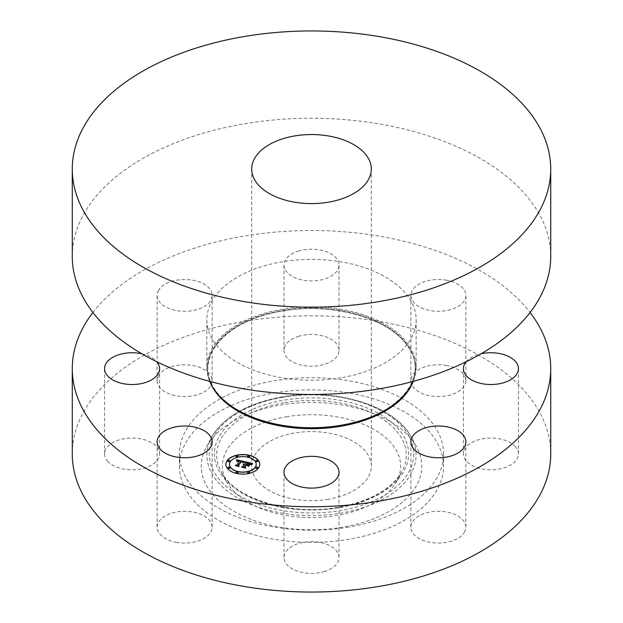 <?xml version="1.0" encoding="UTF-8"?>
<svg xmlns="http://www.w3.org/2000/svg" width="623" height="623" viewBox="0 0 623 623"><rect width="100%" height="100%" fill="white"/><g stroke="black" fill="none" stroke-linecap="round" stroke-linejoin="round"><path stroke-width="0.47" stroke-dasharray="3.12 2.34" d="M176.885 542.415A27.513 15.886 180 0 1 157.121 527.175A27.513 15.886 180 0 1 192.375 511.935A27.513 15.886 180 0 1 212.139 527.175A27.513 15.886 180 0 1 176.885 542.415M72.268 453.926A239.232 138.119 180 0 1 244.146 321.398A239.232 138.119 180 0 1 550.732 453.926M348.685 527.097A132.076 76.255 180 0 1 179.424 453.926A132.076 76.255 180 0 1 274.315 380.762A132.076 76.255 180 0 1 443.576 453.926A132.076 76.255 180 0 1 348.685 527.097M107.935 461.542A27.513 15.886 180 0 1 104.563 453.926A27.513 15.886 180 0 1 125.27 438.537A27.513 15.886 180 0 1 156.225 446.317A27.513 15.886 180 0 1 159.589 453.926A27.513 15.886 180 0 1 138.882 469.321A27.513 15.886 180 0 1 107.935 461.542M158.234 376.206A27.513 15.886 180 0 1 188.543 364.961A27.513 15.886 180 0 1 212.139 380.684A27.513 15.886 180 0 1 211.026 385.154A27.513 15.886 180 0 1 180.717 396.399A27.513 15.886 180 0 1 157.121 380.684A27.513 15.886 180 0 1 158.234 376.206M298.308 336.404A27.513 15.886 180 0 1 339.013 350.344A27.513 15.886 180 0 1 324.692 364.276A27.513 15.886 180 0 1 283.987 350.344A27.513 15.886 180 0 1 298.308 336.404M446.115 365.436A27.513 15.886 180 0 1 465.879 380.684A27.513 15.886 180 0 1 430.625 395.924A27.513 15.886 180 0 1 410.861 380.684A27.513 15.886 180 0 1 446.115 365.436M515.065 446.317A27.513 15.886 180 0 1 518.437 453.926A27.513 15.886 180 0 1 497.73 469.321A27.513 15.886 180 0 1 466.775 461.542A27.513 15.886 180 0 1 463.411 453.926A27.513 15.886 180 0 1 484.118 438.537A27.513 15.886 180 0 1 515.065 446.317M464.766 531.653A27.513 15.886 180 0 1 434.457 542.898A27.513 15.886 180 0 1 410.861 527.175A27.513 15.886 180 0 1 411.974 522.705A27.513 15.886 180 0 1 442.283 511.452A27.513 15.886 180 0 1 465.879 527.175A27.513 15.886 180 0 1 464.766 531.653M324.692 571.455A27.513 15.886 180 0 1 283.987 557.515A27.513 15.886 180 0 1 298.308 543.575A27.513 15.886 180 0 1 339.013 557.515A27.513 15.886 180 0 1 324.692 571.455M92.92 312.497A239.232 138.119 180 0 1 244.146 236.101A239.232 138.119 180 0 1 530.08 312.497M274.315 392.965A132.076 76.255 180 0 1 443.576 466.136A132.076 76.255 180 0 1 348.685 539.308A132.076 76.255 180 0 1 179.424 466.136A132.076 76.255 180 0 1 274.315 392.965M342.541 527.222A110.263 63.663 180 0 1 232.776 510.712A110.263 63.663 180 0 1 206.322 447.026A110.263 63.663 180 0 1 280.459 405.051A110.263 63.663 180 0 1 416.678 447.026A110.263 63.663 180 0 1 342.541 527.222M286.416 416.779A89.097 51.436 180 0 1 375.108 430.119A89.097 51.436 180 0 1 396.485 481.579A89.097 51.436 180 0 1 336.584 515.494A89.097 51.436 180 0 1 226.515 481.579A89.097 51.436 180 0 1 286.416 416.779M328.337 499.272A59.808 34.53 180 0 1 251.692 466.136A59.808 34.53 180 0 1 294.663 433.001A59.808 34.53 180 0 1 371.308 466.136A59.808 34.53 180 0 1 328.337 499.272M72.268 256.365A239.232 138.119 180 0 1 244.146 123.837A239.232 138.119 180 0 1 550.732 256.365M340.968 377.787A104.664 60.423 180 0 1 206.836 319.801A104.664 60.423 180 0 1 282.032 261.816A104.664 60.423 180 0 1 416.164 319.801A104.664 60.423 180 0 1 340.968 377.787M209.71 381.354A104.664 60.423 180 0 1 206.836 367.297A104.664 60.423 180 0 1 282.032 309.32A104.664 60.423 180 0 1 416.164 367.297A104.664 60.423 180 0 1 413.29 381.354M141.958 353.809A27.513 15.886 180 0 1 156.225 361.021A27.513 15.886 180 0 1 156.879 361.761M158.234 290.918A27.513 15.886 180 0 1 188.543 279.665A27.513 15.886 180 0 1 212.139 295.388A27.513 15.886 180 0 1 211.026 299.858A27.513 15.886 180 0 1 180.717 311.111A27.513 15.886 180 0 1 157.121 295.388A27.513 15.886 180 0 1 158.234 290.918M298.308 251.108A27.513 15.886 180 0 1 339.013 265.048A27.513 15.886 180 0 1 324.692 278.987A27.513 15.886 180 0 1 283.987 265.048A27.513 15.886 180 0 1 298.308 251.108M446.115 280.148A27.513 15.886 180 0 1 465.879 295.388A27.513 15.886 180 0 1 430.625 310.628A27.513 15.886 180 0 1 410.861 295.388A27.513 15.886 180 0 1 446.115 280.148M466.121 361.761A27.513 15.886 180 0 1 481.042 353.809M225.892 464.415A16.946 9.781 0 0 0 225.892 464.501A16.946 9.781 0 0 0 239.536 474.095A16.946 9.781 0 0 0 258.49 468.247A16.946 9.781 0 0 0 259.783 464.501A16.946 9.781 0 0 0 259.783 464.415M256.185 464.415A13.348 7.71 0 0 0 245.376 456.932A13.348 7.71 0 0 0 230.502 461.55A13.348 7.71 0 0 0 229.49 464.415M249.652 456.34A1.028 0.592 0 0 0 248.764 455.834A1.028 0.592 0 0 0 247.689 456.192A1.028 0.592 0 0 0 247.619 456.34M257.852 467.764A1.028 0.592 0 0 0 256.964 467.258A1.028 0.592 0 0 0 255.882 467.624A1.028 0.592 0 0 0 255.819 467.764M257.852 461.075A1.028 0.592 0 0 0 256.964 460.568A1.028 0.592 0 0 0 255.882 460.927A1.028 0.592 0 0 0 255.819 461.075M238.056 472.499A1.028 0.592 0 0 0 237.168 471.993A1.028 0.592 0 0 0 236.094 472.351A1.028 0.592 0 0 0 236.024 472.499M249.652 472.499A1.028 0.592 0 0 0 248.764 471.993A1.028 0.592 0 0 0 247.689 472.351A1.028 0.592 0 0 0 247.619 472.499M229.864 461.075A1.028 0.592 0 0 0 228.976 460.568A1.028 0.592 0 0 0 227.893 460.927A1.028 0.592 0 0 0 227.823 461.075M238.056 456.34A1.028 0.592 0 0 0 237.168 455.834A1.028 0.592 0 0 0 236.094 456.192A1.028 0.592 0 0 0 236.024 456.34M229.864 467.764A1.028 0.592 0 0 0 228.976 467.258A1.028 0.592 0 0 0 227.893 467.624A1.028 0.592 0 0 0 227.823 467.764M245.415 461.783L245.968 462.679M243.305 464.431L244.535 464.68M244.325 464.844L243.165 464.867L244.325 464.968M242.028 466.845L244.847 467.523M244.473 466.993L245.906 465.007L247.471 465.381L248.149 466.308L249.192 464.688M246.731 464.813L247.822 463.286L250.29 464.221L247.806 463.154M246.14 464.672L247.471 462.827L249.987 463.551L250.539 464.563L252.237 463.582M236.6 460.195L236.631 460.794M236.623 461.059L239.676 461.02M239.458 461.191L237.386 461.176L239.458 461.316M235.743 465.412L238.321 466.027M237.978 465.607L241.132 461.339L242.915 462.398M242.892 462.578L244.784 461.799M248.452 466.409L249.737 464.914M245.034 461.986L244.481 462.211M243.219 463.068L245.034 462.149M252.86 463.847L251.014 464.594M250.765 464.929L252.86 464.01M242.433 461.947L241.358 461.635M238.344 465.654L238.773 466.549L235.58 465.911L238.967 466.565M238.516 465.747L241.374 461.775L242.768 462.328M247.658 465.646L246.233 465.35M244.886 467.11L245.322 468.114L241.669 467.367L245.532 468.13M245.041 467.164L246.256 465.474L247.658 465.809M282.063 397.248A104.571 60.369 180 0 1 411.25 437.058A104.571 60.369 180 0 1 340.937 513.111A104.571 60.369 180 0 1 236.841 497.45A104.571 60.369 180 0 1 211.75 437.058A104.571 60.369 180 0 1 282.063 397.248M282.71 397.279A102.258 59.037 180 0 1 409.623 437.307A102.258 59.037 180 0 1 340.29 510.58A102.258 59.037 180 0 1 213.378 470.552A102.258 59.037 180 0 1 282.71 397.279M338.842 507.722A97.102 56.062 180 0 1 218.323 469.711A97.102 56.062 180 0 1 284.158 400.137A97.102 56.062 180 0 1 404.677 438.148A97.102 56.062 180 0 1 338.842 507.722M284.812 402.668A94.789 54.723 180 0 1 379.173 416.857A94.789 54.723 180 0 1 401.921 471.603A94.789 54.723 180 0 1 338.188 507.69A94.789 54.723 180 0 1 221.079 471.603A94.789 54.723 180 0 1 284.812 402.668M340.711 425.205A103.768 59.909 180 0 1 211.929 384.593A103.768 59.909 180 0 1 282.289 310.238A103.768 59.909 180 0 1 411.071 350.858A103.768 59.909 180 0 1 340.711 425.205C291.214 434.309 233.189 417.916 215.262 389.967C192.141 359.113 225.246 319.786 282.305 311.087C331.786 301.984 389.811 318.376 407.738 346.326C430.859 377.172 397.754 416.507 340.695 425.205M210.699 383.566A104.064 60.081 180 0 1 282.203 310.986A104.064 60.081 180 0 1 383.815 325.424A104.064 60.081 180 0 1 412.301 383.566M157.121 527.175L157.121 441.886M443.576 453.926L443.576 466.136M206.322 447.026L211.75 437.058C224.046 416.647 247.557 403.245 282.289 396.851C334.528 387.28 395.457 405.775 411.25 437.058L416.678 447.026M396.485 481.579L401.921 471.603C391.408 489.351 370.241 501.25 338.421 507.293C290.528 516.28 234.295 498.641 221.079 471.603L226.515 481.579M251.692 169.074L251.692 466.136M206.836 319.801L206.836 367.297M416.164 319.801L416.164 367.297M371.308 169.074L371.308 466.136M179.424 453.926L179.424 466.136M212.139 527.175L212.139 441.886M104.563 453.926L104.563 368.637M159.589 453.926L159.589 368.637M212.139 380.684L212.139 295.388M157.121 380.684L157.121 295.388M339.013 350.344L339.013 265.048M283.987 350.344L283.987 265.048M465.879 380.684L465.879 295.388M410.861 380.684L410.861 295.388M518.437 453.926L518.437 368.637M463.411 453.926L463.411 368.637M410.861 527.175L410.861 441.886M465.879 527.175L465.879 441.886M283.987 557.515L283.987 472.226M339.013 557.515L339.013 472.226"/><path stroke-width="0.93" d="M176.885 457.126A27.513 15.886 180 0 1 157.121 441.886A27.513 15.886 180 0 1 192.375 426.638A27.513 15.886 180 0 1 212.139 441.886A27.513 15.886 180 0 1 176.885 457.126M530.08 312.497A239.232 138.119 180 0 1 550.732 368.637L550.732 453.926A239.232 138.119 180 0 1 378.854 586.461A239.232 138.119 180 0 1 72.268 453.926L72.268 368.637A239.232 138.119 180 0 1 92.92 312.497M550.732 368.637A239.232 138.119 180 0 1 378.854 501.165A239.232 138.119 180 0 1 72.268 368.637M328.337 202.202A59.808 34.53 180 0 1 251.692 169.074A59.808 34.53 180 0 1 294.663 135.939A59.808 34.53 180 0 1 371.308 169.074A59.808 34.53 180 0 1 328.337 202.202M244.146 36.539A239.232 138.119 180 0 1 550.732 169.074A239.232 138.119 180 0 1 378.854 301.602A239.232 138.119 180 0 1 72.268 169.074A239.232 138.119 180 0 1 244.146 36.539M550.732 169.074L550.732 256.365A239.232 138.119 180 0 1 378.854 388.9A239.232 138.119 180 0 1 72.268 256.365L72.268 169.074M413.29 381.354A104.664 60.423 180 0 1 340.968 425.283A104.664 60.423 180 0 1 209.71 381.354M156.879 361.761A27.513 15.886 180 0 1 159.589 368.637A27.513 15.886 180 0 1 138.882 384.025A27.513 15.886 180 0 1 107.935 376.253A27.513 15.886 180 0 1 104.563 368.637A27.513 15.886 180 0 1 141.958 353.809M481.042 353.809A27.513 15.886 180 0 1 515.065 361.021A27.513 15.886 180 0 1 518.437 368.637A27.513 15.886 180 0 1 497.73 384.025A27.513 15.886 180 0 1 466.775 376.253A27.513 15.886 180 0 1 463.411 368.637A27.513 15.886 180 0 1 466.121 361.761M464.766 446.356A27.513 15.886 180 0 1 434.457 457.601A27.513 15.886 180 0 1 410.861 441.886A27.513 15.886 180 0 1 411.974 437.408A27.513 15.886 180 0 1 442.283 426.163A27.513 15.886 180 0 1 465.879 441.886A27.513 15.886 180 0 1 464.766 446.356M324.692 486.158A27.513 15.886 180 0 1 283.987 472.226A27.513 15.886 180 0 1 298.308 458.287A27.513 15.886 180 0 1 339.013 472.226A27.513 15.886 180 0 1 324.692 486.158M258.49 468.083A16.946 9.781 0 0 0 259.783 464.337A16.946 9.781 0 0 0 246.147 454.743A16.946 9.781 0 0 0 227.185 460.592A16.946 9.781 0 0 0 225.892 464.337A16.946 9.781 0 0 0 239.536 473.932A16.946 9.781 0 0 0 258.49 468.083M259.783 464.415A16.946 9.781 0 0 0 246.077 454.899A16.946 9.781 0 0 0 227.185 460.755A16.946 9.781 0 0 0 225.892 464.415M229.49 464.415A13.348 7.71 0 0 0 229.49 464.501A13.348 7.71 0 0 0 240.237 472.063A13.348 7.71 0 0 0 255.173 467.452A13.348 7.71 0 0 0 256.185 464.501A13.348 7.71 0 0 0 256.185 464.415M247.619 456.34A1.028 0.592 0 0 0 247.611 456.418A1.028 0.592 0 0 0 248.437 457.002A1.028 0.592 0 0 0 249.582 456.643A1.028 0.592 0 0 0 249.659 456.418A1.028 0.592 0 0 0 249.652 456.34M255.819 467.764A1.028 0.592 0 0 0 255.804 467.85A1.028 0.592 0 0 0 256.629 468.426A1.028 0.592 0 0 0 257.782 468.075A1.028 0.592 0 0 0 257.86 467.85A1.028 0.592 0 0 0 257.852 467.764M255.819 461.075A1.028 0.592 0 0 0 255.804 461.152A1.028 0.592 0 0 0 256.629 461.736A1.028 0.592 0 0 0 257.782 461.378A1.028 0.592 0 0 0 257.86 461.152A1.028 0.592 0 0 0 257.852 461.075M236.024 472.499A1.028 0.592 0 0 0 236.016 472.577A1.028 0.592 0 0 0 236.841 473.161A1.028 0.592 0 0 0 237.994 472.81A1.028 0.592 0 0 0 238.072 472.577A1.028 0.592 0 0 0 238.056 472.499M247.619 472.499A1.028 0.592 0 0 0 247.611 472.577A1.028 0.592 0 0 0 248.437 473.161A1.028 0.592 0 0 0 249.582 472.81A1.028 0.592 0 0 0 249.659 472.577A1.028 0.592 0 0 0 249.652 472.499M227.823 461.075A1.028 0.592 0 0 0 227.816 461.152A1.028 0.592 0 0 0 228.641 461.736A1.028 0.592 0 0 0 229.794 461.378A1.028 0.592 0 0 0 229.871 461.152A1.028 0.592 0 0 0 229.864 461.075M236.024 456.34A1.028 0.592 0 0 0 236.016 456.418A1.028 0.592 0 0 0 236.841 457.002A1.028 0.592 0 0 0 237.994 456.643A1.028 0.592 0 0 0 238.072 456.418A1.028 0.592 0 0 0 238.056 456.34M227.823 467.764A1.028 0.592 0 0 0 227.816 467.85A1.028 0.592 0 0 0 228.641 468.426A1.028 0.592 0 0 0 229.794 468.075A1.028 0.592 0 0 0 229.871 467.85A1.028 0.592 0 0 0 229.864 467.764M230.502 461.386A13.348 7.71 0 0 0 229.49 464.337A13.348 7.71 0 0 0 240.237 471.899A13.348 7.71 0 0 0 255.173 467.289A13.348 7.71 0 0 0 256.185 464.337A13.348 7.71 0 0 0 245.446 456.776A13.348 7.71 0 0 0 230.502 461.386M244.691 461.682L236.561 459.712L236.67 461.176L237.838 460.545L239.676 460.856L236.927 461.386L239.458 461.152L236.639 465.085L235.354 465.319L238.477 466.066L237.978 465.443L241.132 461.176L242.705 461.698L242.931 462.593L244.691 461.682M244.886 462.04L243.063 462.827L244.886 462.04M242.69 462.102L241.241 461.448L238.29 465.568L238.773 466.393L235.494 465.607L239.076 466.588L238.516 465.583L241.374 461.612L242.69 461.97M252.517 463.481L245.415 461.783L245.968 462.515L244.777 464.182L243.017 464.423L244.535 464.517L243.165 464.703L244.325 464.805L243.11 466.502L241.623 466.752L244.987 467.554L244.473 466.829L245.906 464.844L247.471 465.217L248.149 466.144L249.34 464.493L246.731 464.649L247.822 463.123L250.29 464.065L247.728 462.975L246.14 464.509L247.471 462.663L249.987 463.387L250.539 464.4L252.517 463.481M252.58 463.933L250.656 464.672L252.58 463.933M248.515 466.456L249.605 464.649L248.515 466.456M246.256 465.311L247.658 465.646L246.163 465.163L244.839 467.009L245.322 467.959L241.576 467.055L245.626 468.153L245.041 467.001L246.256 465.311M245.968 462.515L244.777 464.345L243.305 464.267M244.325 464.805L243.11 466.666L242.028 466.845M244.847 467.523L244.473 466.829M249.192 464.688L247.767 465.062L246.731 464.649M247.806 463.154L246.56 464.774L246.14 464.509M252.237 463.582L245.563 461.986M244.551 461.744L236.584 459.883M239.458 461.036L236.639 465.249L235.743 465.412M238.321 466.027L237.978 465.443M249.659 464.851L248.452 466.409M244.481 462.211L243.204 462.897M241.358 461.635L238.344 465.654M238.967 466.565L238.516 465.583M246.233 465.35L244.886 467.11M245.532 468.13L245.041 467.001M247.689 456.028A1.028 0.592 0 0 0 247.611 456.254A1.028 0.592 0 0 0 248.437 456.838A1.028 0.592 0 0 0 249.582 456.488A1.028 0.592 0 0 0 249.659 456.254A1.028 0.592 0 0 0 248.834 455.678A1.028 0.592 0 0 0 247.689 456.028M255.882 467.46A1.028 0.592 0 0 0 255.804 467.686A1.028 0.592 0 0 0 256.629 468.262A1.028 0.592 0 0 0 257.782 467.912A1.028 0.592 0 0 0 257.86 467.686A1.028 0.592 0 0 0 257.034 467.102A1.028 0.592 0 0 0 255.882 467.46M255.882 460.763A1.028 0.592 0 0 0 255.804 460.989A1.028 0.592 0 0 0 256.629 461.573A1.028 0.592 0 0 0 257.782 461.215A1.028 0.592 0 0 0 257.86 460.989A1.028 0.592 0 0 0 257.034 460.413A1.028 0.592 0 0 0 255.882 460.763M236.094 472.187A1.028 0.592 0 0 0 236.016 472.421A1.028 0.592 0 0 0 236.841 472.997A1.028 0.592 0 0 0 237.994 472.647A1.028 0.592 0 0 0 238.072 472.421A1.028 0.592 0 0 0 237.238 471.837A1.028 0.592 0 0 0 236.094 472.187M247.689 472.187A1.028 0.592 0 0 0 247.611 472.421A1.028 0.592 0 0 0 248.437 472.997A1.028 0.592 0 0 0 249.582 472.647A1.028 0.592 0 0 0 249.659 472.421A1.028 0.592 0 0 0 248.834 471.837A1.028 0.592 0 0 0 247.689 472.187M229.794 461.215A1.028 0.592 0 0 0 229.871 460.989A1.028 0.592 0 0 0 229.046 460.413A1.028 0.592 0 0 0 227.893 460.763A1.028 0.592 0 0 0 227.816 460.989A1.028 0.592 0 0 0 228.641 461.573A1.028 0.592 0 0 0 229.794 461.215M237.994 456.488A1.028 0.592 0 0 0 238.072 456.254A1.028 0.592 0 0 0 237.238 455.678A1.028 0.592 0 0 0 236.094 456.028A1.028 0.592 0 0 0 236.016 456.254A1.028 0.592 0 0 0 236.841 456.838A1.028 0.592 0 0 0 237.994 456.488M229.794 467.912A1.028 0.592 0 0 0 229.871 467.686A1.028 0.592 0 0 0 229.046 467.102A1.028 0.592 0 0 0 227.893 467.46A1.028 0.592 0 0 0 227.816 467.686A1.028 0.592 0 0 0 228.641 468.262A1.028 0.592 0 0 0 229.794 467.912M412.301 383.566A104.064 60.081 180 0 1 340.797 426.288A104.064 60.081 180 0 1 210.699 383.566"/></g></svg>
